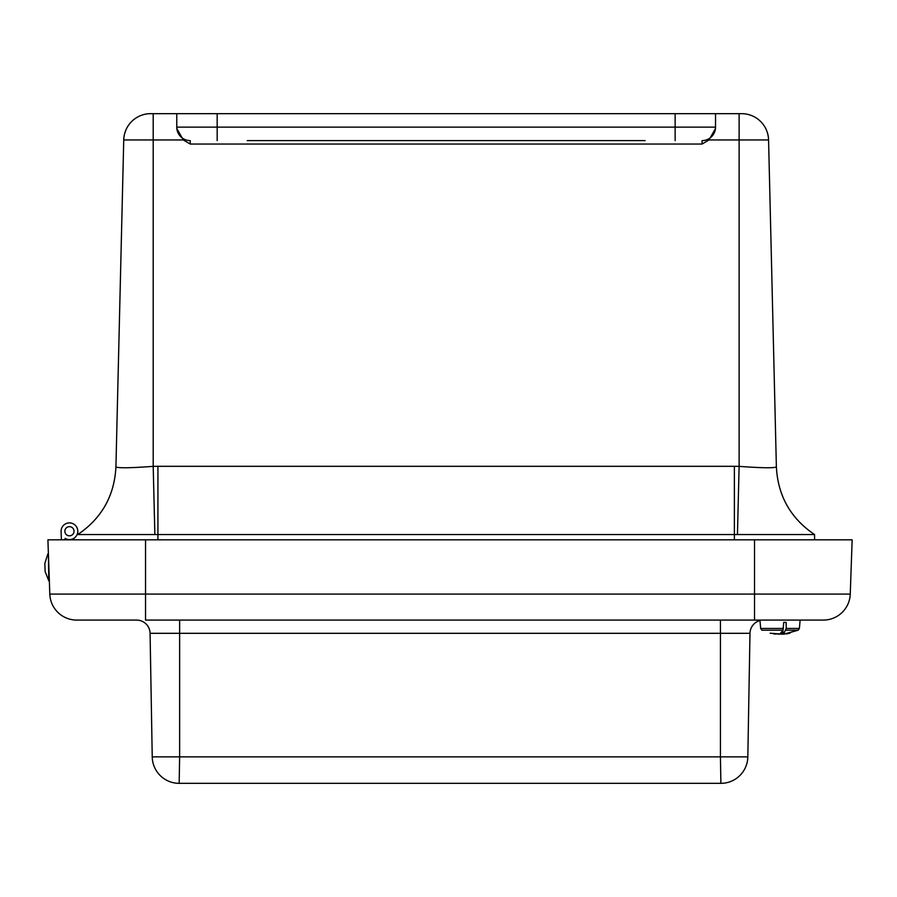 <?xml version="1.0" encoding="UTF-8"?>
<svg xmlns="http://www.w3.org/2000/svg" width="897" height="897" viewBox="0 0 897 897"><rect width="100%" height="100%" fill="white"/><g stroke="black" fill="none" stroke-linecap="round" stroke-linejoin="round"><path stroke-width="1.35" d="M176.765 113.661L176.765 128.394L183.28 139.954L153.196 139.954L153.196 113.661L150.662 113.661L741.64 113.661A26.944 26.944 0 0 1 768.572 139.954A26.944 26.944 0 0 0 741.64 113.661A26.944 26.944 0 0 1 768.572 139.954L776.376 466.889L768.572 139.954A26.944 26.944 0 0 0 741.64 113.661M645.089 140.605L247.213 140.605M675.138 113.661L675.138 127.139L715.537 127.139L715.537 128.394L709.022 139.954L702.071 144.047L702.071 140.605A13.466 13.466 0 0 0 715.537 127.139L715.537 113.661M183.28 139.954L190.231 144.047L190.231 140.605A13.466 13.466 0 0 1 176.765 127.139L176.765 128.394M715.537 127.139L715.537 128.394M123.741 139.954A26.944 26.944 0 0 1 150.662 113.661A26.944 26.944 0 0 0 123.741 139.954L115.926 466.889L123.741 139.954A26.944 26.944 0 0 1 150.662 113.661A26.944 26.944 0 0 0 123.741 139.954L153.196 139.954L153.196 466.362L154.867 534.545L157.928 534.545L157.928 466.305L153.196 466.362C130.469 468.032 118.045 468.212 115.926 466.889C114.435 495.772 101.731 518.32 77.804 534.545L154.867 534.545M157.928 466.305L734.374 466.305L734.374 534.545L737.446 534.545L739.117 466.362C761.833 468.032 774.257 468.2 776.376 466.889C777.867 495.772 790.571 518.32 814.51 534.545C790.571 518.32 777.867 495.772 776.376 466.889M734.374 539.815L734.374 534.545L157.928 534.545L157.928 539.815M737.446 534.545L814.543 534.545C790.593 518.32 777.867 495.749 776.376 466.855C777.867 495.749 790.593 518.32 814.543 534.545L814.599 539.815L814.543 534.545M77.792 531.327L77.804 534.545M115.926 466.855C114.435 495.749 101.72 518.32 77.759 534.545C101.72 518.32 114.435 495.749 115.926 466.855M61.388 539.815L61.097 531.529A8.353 8.353 0 0 1 70.762 522.996A8.353 8.353 0 0 1 77.277 534.119A8.353 8.353 0 0 1 65.111 538.379L65.156 539.815L65.111 538.379M69.282 526.662A4.575 4.575 0 0 0 65.559 533.67A4.575 4.575 0 0 0 73.487 533.39A4.575 4.575 0 0 0 69.282 526.662A4.575 4.575 0 0 0 64.864 531.159A4.575 4.575 0 0 0 69.125 535.812A4.575 4.575 0 0 0 73.991 531.798A4.575 4.575 0 0 1 66.692 534.904A4.575 4.575 0 0 1 67.645 527.032A4.575 4.575 0 0 1 73.991 531.798M73.935 539.815L73.946 538.267M179.635 620.085L179.635 633.316L150.079 633.316A13.466 13.466 0 0 0 136.613 620.085L76.727 620.085A26.944 26.944 0 0 1 49.806 594.083L47.911 539.815L754.523 539.815L754.523 620.085L800.124 620.085L799.395 628.449L786.221 628.449L786.153 622.35L783.731 622.35L783.025 630.199L761.867 630.199L760.667 628.449L783.384 628.449M145.538 539.815L145.538 594.083L850.255 594.083L852.15 539.815L850.255 594.083A26.944 26.944 0 0 1 823.334 620.085L145.538 620.085L145.538 594.083L49.806 594.083A26.944 26.944 0 0 0 76.727 620.085M720.426 620.085L720.426 633.316L749.982 633.316A13.466 13.466 0 0 1 759.972 620.545A13.466 13.466 0 0 0 749.982 633.316L747.829 756.866A26.944 26.944 0 0 1 720.885 783.339L720.426 756.866L747.829 756.866A26.944 26.944 0 0 1 720.885 783.339M852.15 539.815L754.523 539.815M150.079 633.316L152.232 756.866A26.944 26.944 0 0 0 179.165 783.339A26.944 26.944 90.1 0 1 152.232 756.866L179.635 756.866L179.635 633.316L720.426 633.316L720.426 756.866L179.635 756.866L179.165 783.339L720.426 783.339M778.17 634.19L780.984 633.955M776.062 633.955L773.92 633.955M781.892 634.19L779.067 633.955M783.9 634.19L798.195 630.199L799.395 628.449M785.985 630.199L798.195 630.199L783.586 634.213L786.221 628.449M783.025 630.199L779.897 633.955L770.153 633.204L776.948 633.955M774.806 634.089L773.842 633.82M789.898 633.204L786.221 633.955M780.155 633.798L783.406 634.145M782.98 630.299L783.103 633.955M782.139 634.213L782.094 631.746M48.404 553.875L48.797 580.819L48.404 553.875M44.85 563.383L47.866 553.898L44.85 563.383L44.996 567.711L45.13 571.568L48.797 580.819M217.175 113.661L217.175 127.139L675.138 127.139L675.138 140.605M176.765 127.139L217.175 127.139L217.175 140.605M709.022 139.954L739.117 139.954L739.117 113.661M702.071 144.047L190.231 144.047M768.572 139.954L739.117 139.954L739.117 466.362L734.374 466.305M152.232 756.866A26.944 26.944 0 0 0 179.165 783.339M761.867 630.199L760.667 628.449L759.938 620.085"/></g></svg>
